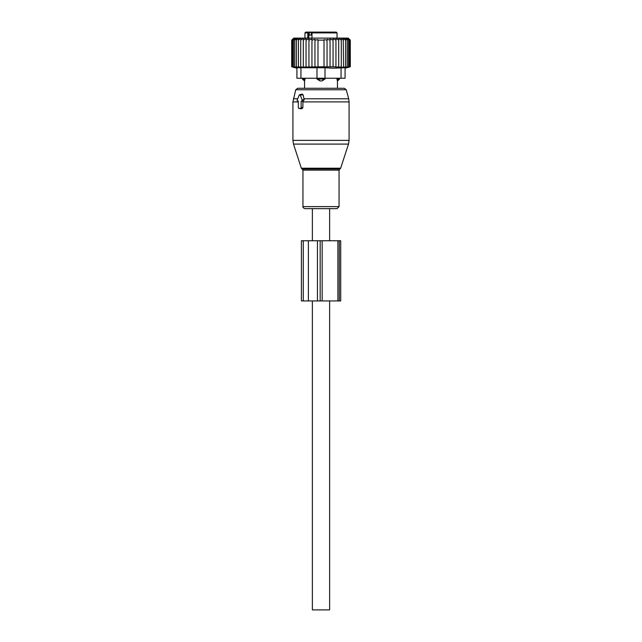 <?xml version="1.0" encoding="UTF-8"?>
<svg xmlns="http://www.w3.org/2000/svg" width="642" height="642" viewBox="0 0 642 642"><rect width="100%" height="100%" fill="white"/><g stroke="black" fill="none" stroke-linecap="round" stroke-linejoin="round"><path stroke-width="0.96" d="M297.752 101.115L298.305 101.115L298.305 107.535A0.802 0.57 -90 0 0 298.867 108.338L300.568 108.338A0.802 0.57 -90 0 0 301.138 107.535L302.896 107.535L302.896 101.484L304.196 99.695L303.08 94.783L302.141 94.069L299.621 94.711A0.802 0.57 -90 0 0 299.228 95.096L297.262 99.911A0.802 0.57 -90 0 0 297.752 101.115L298.305 101.251M299.621 94.711A0.802 0.57 -90 0 1 300.215 95.096L302.181 99.911A0.802 0.57 -90 0 1 301.684 101.115L301.138 101.115L301.138 107.535M325.51 208.65L304.982 208.65C303.369 208.072 302.695 207.39 302.944 206.612L339.056 206.612L337.018 208.65L325.51 208.65M295.737 89.76L346.263 89.76L344.321 88.275L297.679 88.275L295.737 89.76L292.913 101.893L292.913 140.373L349.087 140.373L348.502 144.089L293.498 144.089L292.913 140.373M329.627 240.75L329.627 208.65L337.018 208.65M300.039 108.626L302.005 108.699L302.896 107.535M301.138 101.115L302.896 101.484M329.627 300.938L329.627 609.9L312.373 609.9L312.373 300.938M329.627 208.65L312.373 208.65L312.373 240.75M305.046 78.244L304.581 80.916L305.046 79.046L302.422 79.046L304.549 81.052L304.549 88.275M316.988 79.046L319.981 80.916A3.21 2.231 -90 0 1 318.769 79.046L316.988 79.046L316.988 78.244L296.925 78.244L296.925 67.755L296.925 78.244M336.954 78.244L337.419 80.916A3.21 2.311 -90 0 0 338.679 79.046L336.954 79.046L337.419 80.916M338.711 67.274L338.711 66.816L338.711 67.274L341.271 66.816L341.183 67.282L350.291 66.816L345.075 68.213L345.075 78.244L325.012 78.244L325.012 79.046L322.019 80.916L319.981 80.916M324.218 32.1L319.459 32.1M336.248 32.1L313.256 32.1L311.98 32.902L337.05 32.902L336.248 32.1L329.547 32.1M311.25 35.109L311.25 32.1L305.752 32.1L314.09 32.1M327.91 32.1L326.321 32.1M308.232 32.1A0.802 0.57 -90 0 1 308.802 32.902L310.937 32.1M307.863 32.1L307.727 38.119M311.98 35.109L309.292 35.109L309.292 32.902M311.98 32.902L311.98 38.119M337.451 88.275L337.451 81.052L339.578 79.046L338.679 79.046L338.679 78.244M325.012 79.046L318.769 79.046L318.769 78.244M303.289 38.416L300.729 40.125L300.729 66.816L303.289 67.274L303.289 38.416L303.289 40.125L306.049 38.544L306.049 67.241L303.289 66.816M293.49 38.392L291.709 40.125L291.709 66.816L293.49 67.282L291.901 66.816L291.901 40.125L293.49 38.392M300.729 40.125L300.817 38.392L298.434 40.125L298.795 38.392L296.435 40.125L297.061 38.392L294.766 40.125L295.649 38.392L293.442 40.125L294.582 38.392L292.479 40.125L293.851 38.392L291.901 40.125M341.271 66.816L341.271 40.125L338.711 38.416L338.711 40.125L335.951 38.544L335.951 40.125L333.054 38.753L333.054 40.125L330.052 39.026L330.052 40.125L327.043 39.339L327.043 40.125L324.009 39.652L324.009 40.125L317.991 40.125L317.991 39.652L314.957 40.125L314.957 39.339L311.948 40.125L311.948 39.026L308.946 40.125L308.946 38.753L306.049 40.125M350.291 66.816L350.291 40.125L348.285 38.119L293.715 38.119L291.709 40.125M291.901 66.816L293.851 67.282L292.479 66.816L294.582 67.282L293.442 66.816L295.649 67.282L294.766 66.816L297.061 67.282L296.435 66.816L298.795 67.282L298.434 66.816L300.817 67.282L300.729 66.816M292.479 40.125L292.479 66.816M293.442 40.125L293.442 66.816M294.766 40.125L294.766 66.816M296.435 40.125L296.435 66.816M298.434 40.125L298.434 66.816M306.049 66.816L308.946 67.185L308.946 40.125M308.946 66.816L311.948 67.113L311.948 40.125M311.948 66.816L314.957 67.025L314.957 40.125M314.957 66.816L317.991 66.945L317.991 40.125M317.991 66.816L324.009 66.816L324.009 40.125M324.009 66.816L327.043 66.816L327.043 40.125M327.043 66.816L330.052 66.816L330.052 40.125M330.052 66.816L333.054 66.816L333.054 40.125M333.054 66.816L335.951 66.816L335.951 40.125M335.951 66.816L335.951 67.241L338.711 66.816L338.711 40.125M300.938 78.244L300.938 67.755L316.988 67.755L316.988 78.244L325.012 78.244L325.012 67.755L332.548 68.213L345.075 67.755L345.075 78.244M350.099 66.816L350.099 40.125L348.51 38.392L350.291 40.125M350.099 40.125L348.149 38.392L349.521 40.125L349.521 66.816M348.558 66.816L348.558 40.125L347.418 38.392L349.521 40.125M347.234 66.816L347.234 40.125L346.351 38.392L348.558 40.125M345.565 66.816L345.565 40.125L344.939 38.392L347.234 40.125M343.566 66.816L343.205 38.392L345.565 40.125M343.566 40.125L341.183 38.392L341.271 40.125M300.938 67.755L296.925 67.755M325.012 67.755L316.988 67.755M308.377 240.75L301.387 240.75L301.387 300.938L322.164 300.938L322.164 240.75L308.377 240.75L308.377 300.938M337.885 300.938L337.885 240.75L340.709 240.75L340.709 300.938L322.164 300.938M337.885 240.75L322.164 240.75M340.661 168.212L339.891 168.982L302.109 168.982L301.339 168.212L340.661 168.212L348.502 144.089M349.087 140.373L349.087 101.893L302.896 101.893M339.891 168.982L339.056 170.13L302.944 170.13L302.944 206.612M349.087 101.893L348.678 98.78L303.947 98.78M297.728 98.78L293.322 98.78M300.215 95.096L303.08 94.783M302.181 99.911L304.196 99.695M301.684 101.115L303.209 101.492M298.305 101.893L292.913 101.893M300.568 108.338L302.005 108.699M298.867 108.338L300.304 108.699M308.802 38.119L308.802 32.902L304.95 32.902L305.752 32.1M323.231 78.244L323.231 79.046A3.21 2.231 90 0 1 322.019 80.916M303.321 78.244L303.321 79.046A3.21 2.311 90 0 0 304.581 80.916M341.062 78.244L341.062 67.755M303.265 240.75L303.265 300.938M317.453 240.75L317.453 300.938M320.165 240.75L320.165 300.938M339.297 240.75L339.297 300.938M301.339 168.212L293.498 144.089M302.109 168.982L302.944 170.13M346.263 89.76L348.678 98.78M339.056 170.13L339.056 206.612M297.655 101.099L298.305 101.267M298.771 108.321L300.167 108.683M337.05 32.902L337.05 38.119M304.95 32.902L304.95 38.119M339.578 78.244L339.578 79.046M302.422 78.244L302.422 79.046M296.925 68.213L291.709 66.816"/></g></svg>
